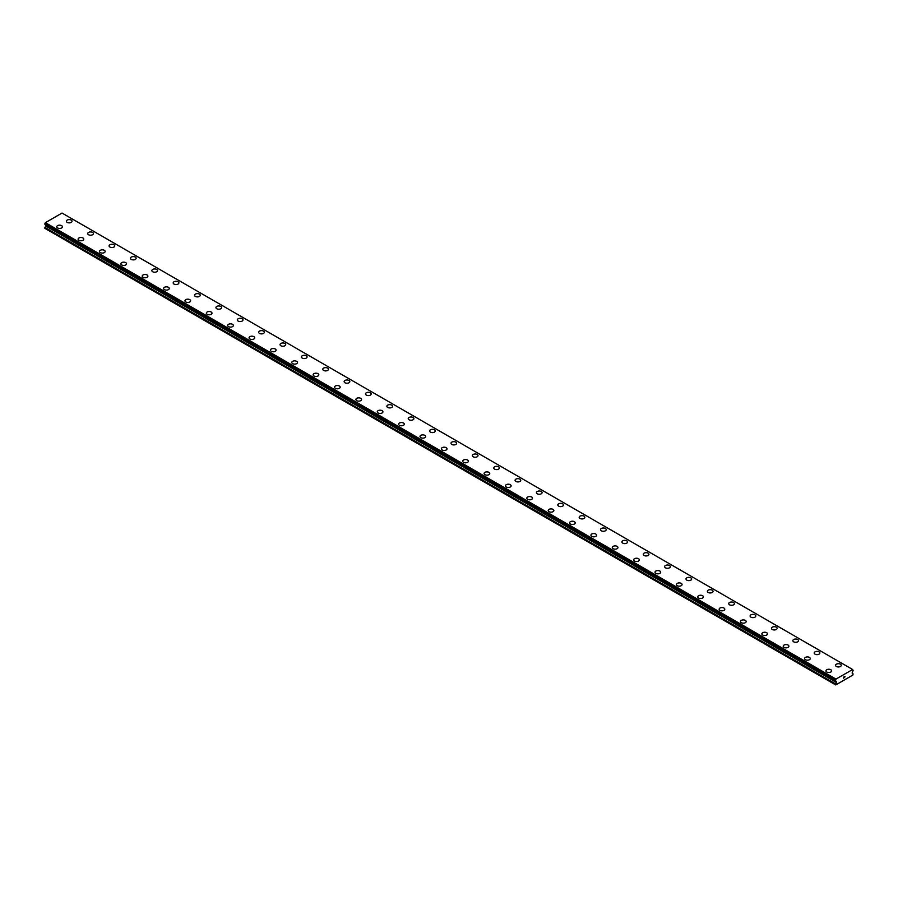 <?xml version="1.0" encoding="UTF-8"?>
<svg xmlns="http://www.w3.org/2000/svg" width="898" height="898" viewBox="0 0 898 898"><rect width="100%" height="100%" fill="white"/><g stroke="black" fill="none" stroke-linecap="round" stroke-linejoin="round"><path stroke-width="1.35" d="M66.373 221.245A2.829 1.639 180 0 1 68.125 219.729A2.829 1.639 180 0 1 71.211 220.089A2.829 1.639 180 0 1 72.042 221.245A2.829 1.639 180 0 1 70.291 222.749A2.829 1.639 180 0 1 67.204 222.401A2.829 1.639 180 0 1 66.373 221.245A2.829 1.639 180 0 1 68.125 219.741A2.829 1.639 180 0 1 71.211 220.089A2.829 1.639 180 0 1 72.042 221.245M87.735 233.581A2.829 1.639 180 0 1 89.486 232.066A2.829 1.639 180 0 1 92.573 232.425A2.829 1.639 180 0 1 93.403 233.581A2.829 1.639 180 0 1 91.652 235.085A2.829 1.639 180 0 1 88.565 234.737A2.829 1.639 180 0 1 87.735 233.581A2.829 1.639 180 0 1 89.486 232.066A2.829 1.639 180 0 1 92.573 232.425A2.829 1.639 180 0 1 93.403 233.581M109.107 245.917A2.829 1.639 180 0 1 110.858 244.402A2.829 1.639 180 0 1 113.945 244.761A2.829 1.639 180 0 1 114.776 245.917A2.829 1.639 180 0 1 113.025 247.421A2.829 1.639 180 0 1 109.938 247.073A2.829 1.639 180 0 1 109.107 245.917A2.829 1.639 180 0 1 110.858 244.402A2.829 1.639 180 0 1 113.945 244.761A2.829 1.639 180 0 1 114.776 245.917M130.468 258.254A2.829 1.639 180 0 1 132.219 256.738A2.829 1.639 180 0 1 135.306 257.097A2.829 1.639 180 0 1 136.137 258.254A2.829 1.639 180 0 1 134.386 259.758A2.829 1.639 180 0 1 131.299 259.41A2.829 1.639 180 0 1 130.468 258.254A2.829 1.639 180 0 1 132.219 256.738A2.829 1.639 180 0 1 135.306 257.097A2.829 1.639 180 0 1 136.137 258.254M151.841 270.59A2.829 1.639 180 0 1 153.592 269.074A2.829 1.639 180 0 1 156.679 269.434A2.829 1.639 180 0 1 157.509 270.59A2.829 1.639 180 0 1 155.758 272.094A2.829 1.639 180 0 1 152.671 271.746A2.829 1.639 180 0 1 151.841 270.59A2.829 1.639 180 0 1 153.592 269.074A2.829 1.639 180 0 1 156.679 269.434A2.829 1.639 180 0 1 157.509 270.59M173.202 282.926A2.829 1.639 180 0 1 174.953 281.411A2.829 1.639 180 0 1 178.04 281.759A2.829 1.639 180 0 1 178.87 282.926A2.829 1.639 180 0 1 177.119 284.43A2.829 1.639 180 0 1 174.032 284.082A2.829 1.639 180 0 1 173.202 282.926A2.829 1.639 180 0 1 174.953 281.411A2.829 1.639 180 0 1 178.04 281.77A2.829 1.639 180 0 1 178.87 282.926M194.574 295.251A2.829 1.639 180 0 1 196.325 293.747A2.829 1.639 180 0 1 199.412 294.095A2.829 1.639 180 0 1 200.243 295.262A2.829 1.639 180 0 1 198.492 296.767A2.829 1.639 180 0 1 195.405 296.419A2.829 1.639 180 0 1 194.574 295.251A2.829 1.639 180 0 1 196.325 293.747A2.829 1.639 180 0 1 199.412 294.106A2.829 1.639 180 0 1 200.243 295.251M215.935 307.599A2.829 1.639 180 0 1 217.686 306.083A2.829 1.639 180 0 1 220.773 306.442A2.829 1.639 180 0 1 221.604 307.599M220.773 306.431A2.829 1.639 180 0 1 221.604 307.587A2.829 1.639 180 0 1 219.853 309.103A2.829 1.639 180 0 1 216.766 308.744A2.829 1.639 180 0 1 215.935 307.587A2.829 1.639 180 0 1 217.686 306.083A2.829 1.639 180 0 1 220.773 306.431M237.308 319.924A2.829 1.639 180 0 1 239.059 318.42A2.829 1.639 180 0 1 242.146 318.768A2.829 1.639 180 0 1 242.976 319.935A2.829 1.639 180 0 1 241.225 321.439A2.829 1.639 180 0 1 238.138 321.08A2.829 1.639 180 0 1 237.308 319.924A2.829 1.639 180 0 1 239.059 318.42A2.829 1.639 180 0 1 242.146 318.779A2.829 1.639 180 0 1 242.976 319.924M263.507 331.115A2.829 1.639 180 0 1 264.338 332.271A2.829 1.639 180 0 1 262.586 333.775A2.829 1.639 180 0 1 259.5 333.416A2.829 1.639 180 0 1 258.669 332.26A2.829 1.639 180 0 1 260.42 330.756A2.829 1.639 180 0 1 263.507 331.115M258.669 332.26A2.829 1.639 180 0 1 260.42 330.756A2.829 1.639 180 0 1 263.507 331.104A2.829 1.639 180 0 1 264.338 332.26M280.041 344.596A2.829 1.639 180 0 1 281.792 343.092A2.829 1.639 180 0 1 284.879 343.44A2.829 1.639 180 0 1 285.71 344.608A2.829 1.639 180 0 1 283.959 346.112A2.829 1.639 180 0 1 280.872 345.752A2.829 1.639 180 0 1 280.041 344.596A2.829 1.639 180 0 1 281.792 343.092A2.829 1.639 180 0 1 284.879 343.451A2.829 1.639 180 0 1 285.71 344.596M301.402 356.933A2.829 1.639 180 0 1 303.154 355.428A2.829 1.639 180 0 1 306.24 355.776A2.829 1.639 180 0 1 307.071 356.944A2.829 1.639 180 0 1 305.32 358.448A2.829 1.639 180 0 1 302.233 358.089A2.829 1.639 180 0 1 301.402 356.933A2.829 1.639 180 0 1 303.154 355.428A2.829 1.639 180 0 1 306.24 355.788A2.829 1.639 180 0 1 307.071 356.933M322.775 369.28A2.829 1.639 180 0 1 324.526 367.765A2.829 1.639 180 0 1 327.613 368.124A2.829 1.639 180 0 1 328.444 369.28M327.613 368.113A2.829 1.639 180 0 1 328.444 369.269A2.829 1.639 180 0 1 326.692 370.784A2.829 1.639 180 0 1 323.606 370.425A2.829 1.639 180 0 1 322.775 369.269A2.829 1.639 180 0 1 324.526 367.765A2.829 1.639 180 0 1 327.613 368.113M344.136 381.605A2.829 1.639 180 0 1 345.887 380.101A2.829 1.639 180 0 1 348.974 380.449A2.829 1.639 180 0 1 349.805 381.616A2.829 1.639 180 0 1 348.054 383.12A2.829 1.639 180 0 1 344.967 382.761A2.829 1.639 180 0 1 344.136 381.605A2.829 1.639 180 0 1 345.887 380.101A2.829 1.639 180 0 1 348.974 380.46A2.829 1.639 180 0 1 349.805 381.605M370.346 392.796A2.829 1.639 180 0 1 371.177 393.953A2.829 1.639 180 0 1 369.426 395.457A2.829 1.639 180 0 1 366.339 395.098A2.829 1.639 180 0 1 365.508 393.941A2.829 1.639 180 0 1 367.26 392.437A2.829 1.639 180 0 1 370.346 392.796M365.508 393.941A2.829 1.639 180 0 1 367.26 392.437A2.829 1.639 180 0 1 370.346 392.785A2.829 1.639 180 0 1 371.177 393.941M386.87 406.278A2.829 1.639 180 0 1 388.621 404.774A2.829 1.639 180 0 1 391.708 405.121A2.829 1.639 180 0 1 392.538 406.289A2.829 1.639 180 0 1 390.787 407.793A2.829 1.639 180 0 1 387.7 407.434A2.829 1.639 180 0 1 386.87 406.278A2.829 1.639 180 0 1 388.621 404.774A2.829 1.639 180 0 1 391.708 405.133A2.829 1.639 180 0 1 392.538 406.278M408.242 418.614A2.829 1.639 180 0 1 409.993 417.11A2.829 1.639 180 0 1 413.08 417.458A2.829 1.639 180 0 1 413.911 418.625A2.829 1.639 180 0 1 412.16 420.129A2.829 1.639 180 0 1 409.073 419.77A2.829 1.639 180 0 1 408.242 418.614A2.829 1.639 180 0 1 409.993 417.11A2.829 1.639 180 0 1 413.08 417.469A2.829 1.639 180 0 1 413.911 418.614M429.603 430.961A2.829 1.639 180 0 1 431.354 429.446A2.829 1.639 180 0 1 434.441 429.805A2.829 1.639 180 0 1 435.272 430.961M434.441 429.794A2.829 1.639 180 0 1 435.272 430.95A2.829 1.639 180 0 1 433.521 432.466A2.829 1.639 180 0 1 430.434 432.106A2.829 1.639 180 0 1 429.603 430.95A2.829 1.639 180 0 1 431.354 429.446A2.829 1.639 180 0 1 434.441 429.794M450.976 443.286A2.829 1.639 180 0 1 452.727 441.782A2.829 1.639 180 0 1 455.814 442.13A2.829 1.639 180 0 1 456.644 443.286A2.829 1.639 180 0 1 454.893 444.802A2.829 1.639 180 0 1 451.806 444.443A2.829 1.639 180 0 1 450.976 443.286A2.829 1.639 180 0 1 452.727 441.782A2.829 1.639 180 0 1 455.814 442.142A2.829 1.639 180 0 1 456.644 443.286M477.175 454.478A2.829 1.639 180 0 1 478.005 455.623A2.829 1.639 180 0 1 476.254 457.138A2.829 1.639 180 0 1 473.167 456.779A2.829 1.639 180 0 1 472.337 455.623A2.829 1.639 180 0 1 474.088 454.119A2.829 1.639 180 0 1 477.175 454.478M472.337 455.623A2.829 1.639 180 0 1 474.088 454.119A2.829 1.639 180 0 1 477.175 454.467A2.829 1.639 180 0 1 478.005 455.623M493.709 467.959A2.829 1.639 180 0 1 495.46 466.455A2.829 1.639 180 0 1 498.547 466.803A2.829 1.639 180 0 1 499.378 467.959A2.829 1.639 180 0 1 497.627 469.474A2.829 1.639 180 0 1 494.54 469.115A2.829 1.639 180 0 1 493.709 467.959A2.829 1.639 180 0 1 495.46 466.455A2.829 1.639 180 0 1 498.547 466.814A2.829 1.639 180 0 1 499.378 467.959M515.07 480.295A2.829 1.639 180 0 1 516.821 478.791A2.829 1.639 180 0 1 519.908 479.139A2.829 1.639 180 0 1 520.739 480.295A2.829 1.639 180 0 1 518.988 481.811A2.829 1.639 180 0 1 515.901 481.451A2.829 1.639 180 0 1 515.07 480.295A2.829 1.639 180 0 1 516.821 478.791A2.829 1.639 180 0 1 519.908 479.15A2.829 1.639 180 0 1 520.739 480.295M536.443 492.632A2.829 1.639 180 0 1 538.194 491.127A2.829 1.639 180 0 1 541.281 491.475A2.829 1.639 180 0 1 542.111 492.632A2.829 1.639 180 0 1 540.36 494.147A2.829 1.639 180 0 1 537.273 493.788A2.829 1.639 180 0 1 536.443 492.632A2.829 1.639 180 0 1 538.194 491.127A2.829 1.639 180 0 1 541.281 491.487A2.829 1.639 180 0 1 542.111 492.632M557.804 504.968A2.829 1.639 180 0 1 559.555 503.452A2.829 1.639 180 0 1 562.642 503.812A2.829 1.639 180 0 1 563.473 504.968A2.829 1.639 180 0 1 561.721 506.483A2.829 1.639 180 0 1 558.635 506.124A2.829 1.639 180 0 1 557.804 504.968A2.829 1.639 180 0 1 559.555 503.464A2.829 1.639 180 0 1 562.642 503.823A2.829 1.639 180 0 1 563.473 504.968M584.014 516.159A2.829 1.639 180 0 1 584.845 517.304A2.829 1.639 180 0 1 583.094 518.82A2.829 1.639 180 0 1 580.007 518.46A2.829 1.639 180 0 1 579.176 517.304A2.829 1.639 180 0 1 580.927 515.8A2.829 1.639 180 0 1 584.014 516.159M579.176 517.304A2.829 1.639 180 0 1 580.927 515.789A2.829 1.639 180 0 1 584.014 516.148A2.829 1.639 180 0 1 584.845 517.304M600.538 529.64A2.829 1.639 180 0 1 602.289 528.125A2.829 1.639 180 0 1 605.375 528.484A2.829 1.639 180 0 1 606.206 529.64A2.829 1.639 180 0 1 604.455 531.156A2.829 1.639 180 0 1 601.368 530.797A2.829 1.639 180 0 1 600.538 529.64A2.829 1.639 180 0 1 602.289 528.136A2.829 1.639 180 0 1 605.375 528.495A2.829 1.639 180 0 1 606.206 529.64M621.91 541.977A2.829 1.639 180 0 1 623.661 540.461A2.829 1.639 180 0 1 626.748 540.821A2.829 1.639 180 0 1 627.579 541.977A2.829 1.639 180 0 1 625.827 543.492A2.829 1.639 180 0 1 622.741 543.133A2.829 1.639 180 0 1 621.91 541.977A2.829 1.639 180 0 1 623.661 540.473A2.829 1.639 180 0 1 626.748 540.832A2.829 1.639 180 0 1 627.579 541.977M643.271 554.313A2.829 1.639 180 0 1 645.022 552.798A2.829 1.639 180 0 1 648.109 553.157A2.829 1.639 180 0 1 648.94 554.313A2.829 1.639 180 0 1 647.189 555.828A2.829 1.639 180 0 1 644.102 555.469A2.829 1.639 180 0 1 643.271 554.313A2.829 1.639 180 0 1 645.022 552.809A2.829 1.639 180 0 1 648.109 553.168A2.829 1.639 180 0 1 648.94 554.313M664.643 566.649A2.829 1.639 180 0 1 666.395 565.134A2.829 1.639 180 0 1 669.481 565.493A2.829 1.639 180 0 1 670.312 566.649A2.829 1.639 180 0 1 668.561 568.165A2.829 1.639 180 0 1 665.474 567.805A2.829 1.639 180 0 1 664.643 566.649A2.829 1.639 180 0 1 666.395 565.145A2.829 1.639 180 0 1 669.481 565.504A2.829 1.639 180 0 1 670.312 566.649M686.005 578.986A2.829 1.639 180 0 1 687.756 577.47A2.829 1.639 180 0 1 690.843 577.829A2.829 1.639 180 0 1 691.673 578.986A2.829 1.639 180 0 1 689.922 580.501A2.829 1.639 180 0 1 686.835 580.142A2.829 1.639 180 0 1 686.005 578.986A2.829 1.639 180 0 1 687.756 577.481A2.829 1.639 180 0 1 690.843 577.829A2.829 1.639 180 0 1 691.673 578.986M707.377 591.322A2.829 1.639 180 0 1 709.128 589.806A2.829 1.639 180 0 1 712.215 590.166A2.829 1.639 180 0 1 713.046 591.322A2.829 1.639 180 0 1 711.295 592.837A2.829 1.639 180 0 1 708.208 592.478A2.829 1.639 180 0 1 707.377 591.322A2.829 1.639 180 0 1 709.128 589.818A2.829 1.639 180 0 1 712.215 590.166A2.829 1.639 180 0 1 713.046 591.322M728.738 603.658A2.829 1.639 180 0 1 730.489 602.143A2.829 1.639 180 0 1 733.576 602.502A2.829 1.639 180 0 1 734.407 603.658A2.829 1.639 180 0 1 732.656 605.173A2.829 1.639 180 0 1 729.569 604.814A2.829 1.639 180 0 1 728.738 603.658A2.829 1.639 180 0 1 730.489 602.154A2.829 1.639 180 0 1 733.576 602.502A2.829 1.639 180 0 1 734.407 603.658M750.111 615.994A2.829 1.639 180 0 1 751.862 614.479A2.829 1.639 180 0 1 754.949 614.838A2.829 1.639 180 0 1 755.779 615.994A2.829 1.639 180 0 1 754.028 617.51A2.829 1.639 180 0 1 750.941 617.15A2.829 1.639 180 0 1 750.111 615.994A2.829 1.639 180 0 1 751.862 614.49A2.829 1.639 180 0 1 754.949 614.838A2.829 1.639 180 0 1 755.779 615.994M771.472 628.331A2.829 1.639 180 0 1 773.223 626.815A2.829 1.639 180 0 1 776.31 627.174A2.829 1.639 180 0 1 777.14 628.331A2.829 1.639 180 0 1 775.389 629.835A2.829 1.639 180 0 1 772.302 629.487A2.829 1.639 180 0 1 771.472 628.331A2.829 1.639 180 0 1 773.223 626.826A2.829 1.639 180 0 1 776.31 627.174A2.829 1.639 180 0 1 777.14 628.331M792.844 640.667A2.829 1.639 180 0 1 794.595 639.152A2.829 1.639 180 0 1 797.682 639.511A2.829 1.639 180 0 1 798.513 640.667A2.829 1.639 180 0 1 796.762 642.171A2.829 1.639 180 0 1 793.675 641.823A2.829 1.639 180 0 1 792.844 640.667A2.829 1.639 180 0 1 794.595 639.163A2.829 1.639 180 0 1 797.682 639.511A2.829 1.639 180 0 1 798.513 640.667M814.205 653.003A2.829 1.639 180 0 1 815.956 651.488A2.829 1.639 180 0 1 819.043 651.847A2.829 1.639 180 0 1 819.874 653.003A2.829 1.639 180 0 1 818.123 654.507A2.829 1.639 180 0 1 815.036 654.159A2.829 1.639 180 0 1 814.205 653.003A2.829 1.639 180 0 1 815.956 651.499A2.829 1.639 180 0 1 819.043 651.847A2.829 1.639 180 0 1 819.874 653.003M835.578 665.339A2.829 1.639 180 0 1 837.329 663.824A2.829 1.639 180 0 1 840.416 664.183A2.829 1.639 180 0 1 841.246 665.339A2.829 1.639 180 0 1 839.495 666.844A2.829 1.639 180 0 1 836.408 666.496A2.829 1.639 180 0 1 835.578 665.339A2.829 1.639 180 0 1 837.329 663.835A2.829 1.639 180 0 1 840.416 664.183A2.829 1.639 180 0 1 841.246 665.339M56.754 226.79A2.829 1.639 180 0 1 58.505 225.286A2.829 1.639 180 0 1 61.592 225.634A2.829 1.639 180 0 1 62.422 226.79A2.829 1.639 180 0 1 60.671 228.305A2.829 1.639 180 0 1 57.584 227.946A2.829 1.639 180 0 1 56.754 226.79A2.829 1.639 180 0 1 58.505 225.286A2.829 1.639 180 0 1 61.592 225.645A2.829 1.639 180 0 1 62.422 226.79M78.126 239.126A2.829 1.639 180 0 1 79.877 237.622A2.829 1.639 180 0 1 82.964 237.97A2.829 1.639 180 0 1 83.795 239.126A2.829 1.639 180 0 1 82.044 240.642A2.829 1.639 180 0 1 78.957 240.282A2.829 1.639 180 0 1 78.126 239.126A2.829 1.639 180 0 1 79.877 237.622A2.829 1.639 180 0 1 82.964 237.981A2.829 1.639 180 0 1 83.795 239.126M99.487 251.462A2.829 1.639 180 0 1 101.238 249.958A2.829 1.639 180 0 1 104.325 250.306A2.829 1.639 180 0 1 105.156 251.462A2.829 1.639 180 0 1 103.405 252.978A2.829 1.639 180 0 1 100.318 252.619A2.829 1.639 180 0 1 99.487 251.462A2.829 1.639 180 0 1 101.238 249.958A2.829 1.639 180 0 1 104.325 250.318A2.829 1.639 180 0 1 105.156 251.462M120.86 263.799A2.829 1.639 180 0 1 122.611 262.283A2.829 1.639 180 0 1 125.698 262.643A2.829 1.639 180 0 1 126.528 263.799A2.829 1.639 180 0 1 124.777 265.314A2.829 1.639 180 0 1 121.69 264.955A2.829 1.639 180 0 1 120.86 263.799A2.829 1.639 180 0 1 122.611 262.295A2.829 1.639 180 0 1 125.698 262.654A2.829 1.639 180 0 1 126.528 263.799M147.059 274.99A2.829 1.639 180 0 1 147.889 276.135A2.829 1.639 180 0 1 146.138 277.65A2.829 1.639 180 0 1 143.051 277.291A2.829 1.639 180 0 1 142.221 276.135A2.829 1.639 180 0 1 143.972 274.631A2.829 1.639 180 0 1 147.059 274.99M142.221 276.135A2.829 1.639 180 0 1 143.972 274.62A2.829 1.639 180 0 1 147.059 274.979A2.829 1.639 180 0 1 147.889 276.135M163.593 288.471A2.829 1.639 180 0 1 165.344 286.956A2.829 1.639 180 0 1 168.431 287.315A2.829 1.639 180 0 1 169.262 288.471A2.829 1.639 180 0 1 167.511 289.987A2.829 1.639 180 0 1 164.424 289.627A2.829 1.639 180 0 1 163.593 288.471A2.829 1.639 180 0 1 165.344 286.967A2.829 1.639 180 0 1 168.431 287.326A2.829 1.639 180 0 1 169.262 288.471M184.954 300.808A2.829 1.639 180 0 1 186.705 299.292A2.829 1.639 180 0 1 189.792 299.651A2.829 1.639 180 0 1 190.623 300.808A2.829 1.639 180 0 1 188.872 302.323A2.829 1.639 180 0 1 185.785 301.964A2.829 1.639 180 0 1 184.954 300.808A2.829 1.639 180 0 1 186.705 299.303A2.829 1.639 180 0 1 189.792 299.663A2.829 1.639 180 0 1 190.623 300.808M206.327 313.144A2.829 1.639 180 0 1 208.078 311.628A2.829 1.639 180 0 1 211.165 311.988A2.829 1.639 180 0 1 211.995 313.144A2.829 1.639 180 0 1 210.244 314.659A2.829 1.639 180 0 1 207.157 314.3A2.829 1.639 180 0 1 206.327 313.144A2.829 1.639 180 0 1 208.078 311.64A2.829 1.639 180 0 1 211.165 311.999A2.829 1.639 180 0 1 211.995 313.144M227.688 325.48A2.829 1.639 180 0 1 229.439 323.965A2.829 1.639 180 0 1 232.526 324.324A2.829 1.639 180 0 1 233.357 325.48A2.829 1.639 180 0 1 231.605 326.995A2.829 1.639 180 0 1 228.519 326.636A2.829 1.639 180 0 1 227.688 325.48A2.829 1.639 180 0 1 229.439 323.976A2.829 1.639 180 0 1 232.526 324.324A2.829 1.639 180 0 1 233.357 325.48M249.06 337.816A2.829 1.639 180 0 1 250.811 336.301A2.829 1.639 180 0 1 253.898 336.66A2.829 1.639 180 0 1 254.729 337.816A2.829 1.639 180 0 1 252.978 339.332A2.829 1.639 180 0 1 249.891 338.973A2.829 1.639 180 0 1 249.06 337.816A2.829 1.639 180 0 1 250.811 336.312A2.829 1.639 180 0 1 253.898 336.66A2.829 1.639 180 0 1 254.729 337.816M270.421 350.153A2.829 1.639 180 0 1 272.173 348.637A2.829 1.639 180 0 1 275.259 348.996A2.829 1.639 180 0 1 276.09 350.153A2.829 1.639 180 0 1 274.339 351.668A2.829 1.639 180 0 1 271.252 351.309A2.829 1.639 180 0 1 270.421 350.153A2.829 1.639 180 0 1 272.173 348.649A2.829 1.639 180 0 1 275.259 348.996A2.829 1.639 180 0 1 276.09 350.153M291.794 362.489A2.829 1.639 180 0 1 293.545 360.974A2.829 1.639 180 0 1 296.632 361.333A2.829 1.639 180 0 1 297.463 362.489A2.829 1.639 180 0 1 295.711 364.004A2.829 1.639 180 0 1 292.625 363.645A2.829 1.639 180 0 1 291.794 362.489A2.829 1.639 180 0 1 293.545 360.985A2.829 1.639 180 0 1 296.632 361.333A2.829 1.639 180 0 1 297.463 362.489M313.155 374.825A2.829 1.639 180 0 1 314.906 373.31A2.829 1.639 180 0 1 317.993 373.669A2.829 1.639 180 0 1 318.824 374.825A2.829 1.639 180 0 1 317.073 376.341A2.829 1.639 180 0 1 313.986 375.981A2.829 1.639 180 0 1 313.155 374.825A2.829 1.639 180 0 1 314.906 373.321A2.829 1.639 180 0 1 317.993 373.669A2.829 1.639 180 0 1 318.824 374.825M334.527 387.161A2.829 1.639 180 0 1 336.279 385.646A2.829 1.639 180 0 1 339.365 386.005A2.829 1.639 180 0 1 340.196 387.161A2.829 1.639 180 0 1 338.445 388.666A2.829 1.639 180 0 1 335.358 388.318A2.829 1.639 180 0 1 334.527 387.161A2.829 1.639 180 0 1 336.279 385.657A2.829 1.639 180 0 1 339.365 386.005A2.829 1.639 180 0 1 340.196 387.161M355.889 399.498A2.829 1.639 180 0 1 357.64 397.982A2.829 1.639 180 0 1 360.727 398.342A2.829 1.639 180 0 1 361.557 399.498A2.829 1.639 180 0 1 359.806 401.002A2.829 1.639 180 0 1 356.719 400.654A2.829 1.639 180 0 1 355.889 399.498A2.829 1.639 180 0 1 357.64 397.994A2.829 1.639 180 0 1 360.727 398.342A2.829 1.639 180 0 1 361.557 399.498M377.261 411.834A2.829 1.639 180 0 1 379.012 410.319A2.829 1.639 180 0 1 382.099 410.678A2.829 1.639 180 0 1 382.93 411.834A2.829 1.639 180 0 1 381.179 413.338A2.829 1.639 180 0 1 378.092 412.99A2.829 1.639 180 0 1 377.261 411.834A2.829 1.639 180 0 1 379.012 410.33A2.829 1.639 180 0 1 382.099 410.678A2.829 1.639 180 0 1 382.93 411.834M398.622 424.17A2.829 1.639 180 0 1 400.373 422.655A2.829 1.639 180 0 1 403.46 423.014A2.829 1.639 180 0 1 404.291 424.17A2.829 1.639 180 0 1 402.54 425.674A2.829 1.639 180 0 1 399.453 425.326A2.829 1.639 180 0 1 398.622 424.17A2.829 1.639 180 0 1 400.373 422.666A2.829 1.639 180 0 1 403.46 423.014A2.829 1.639 180 0 1 404.291 424.17M419.995 436.507A2.829 1.639 180 0 1 421.746 434.991A2.829 1.639 180 0 1 424.833 435.35A2.829 1.639 180 0 1 425.663 436.507A2.829 1.639 180 0 1 423.912 438.011A2.829 1.639 180 0 1 420.825 437.663A2.829 1.639 180 0 1 419.995 436.507A2.829 1.639 180 0 1 421.746 435.002A2.829 1.639 180 0 1 424.833 435.35A2.829 1.639 180 0 1 425.663 436.507M441.356 448.843A2.829 1.639 180 0 1 443.107 447.327A2.829 1.639 180 0 1 446.194 447.687A2.829 1.639 180 0 1 447.024 448.843A2.829 1.639 180 0 1 445.273 450.347A2.829 1.639 180 0 1 442.186 449.999A2.829 1.639 180 0 1 441.356 448.843A2.829 1.639 180 0 1 443.107 447.339A2.829 1.639 180 0 1 446.194 447.687A2.829 1.639 180 0 1 447.024 448.843M462.728 461.179A2.829 1.639 180 0 1 464.479 459.664A2.829 1.639 180 0 1 467.566 460.023A2.829 1.639 180 0 1 468.397 461.179A2.829 1.639 180 0 1 466.646 462.683A2.829 1.639 180 0 1 463.559 462.335A2.829 1.639 180 0 1 462.728 461.179A2.829 1.639 180 0 1 464.479 459.675A2.829 1.639 180 0 1 467.566 460.023A2.829 1.639 180 0 1 468.397 461.179M484.089 473.515A2.829 1.639 180 0 1 485.84 472A2.829 1.639 180 0 1 488.927 472.359A2.829 1.639 180 0 1 489.758 473.515A2.829 1.639 180 0 1 488.007 475.02A2.829 1.639 180 0 1 484.92 474.672A2.829 1.639 180 0 1 484.089 473.515A2.829 1.639 180 0 1 485.84 472.011A2.829 1.639 180 0 1 488.927 472.359A2.829 1.639 180 0 1 489.758 473.515M505.462 485.852A2.829 1.639 180 0 1 507.213 484.336A2.829 1.639 180 0 1 510.3 484.696A2.829 1.639 180 0 1 511.13 485.852A2.829 1.639 180 0 1 509.379 487.356A2.829 1.639 180 0 1 506.292 487.008A2.829 1.639 180 0 1 505.462 485.852A2.829 1.639 180 0 1 507.213 484.348A2.829 1.639 180 0 1 510.3 484.696A2.829 1.639 180 0 1 511.13 485.852M526.823 498.188A2.829 1.639 180 0 1 528.574 496.673A2.829 1.639 180 0 1 531.661 497.032A2.829 1.639 180 0 1 532.492 498.188A2.829 1.639 180 0 1 530.74 499.692A2.829 1.639 180 0 1 527.654 499.344A2.829 1.639 180 0 1 526.823 498.188A2.829 1.639 180 0 1 528.574 496.684A2.829 1.639 180 0 1 531.661 497.032A2.829 1.639 180 0 1 532.492 498.188M548.195 510.524A2.829 1.639 180 0 1 549.946 509.009A2.829 1.639 180 0 1 553.033 509.368A2.829 1.639 180 0 1 553.864 510.524A2.829 1.639 180 0 1 552.113 512.028A2.829 1.639 180 0 1 549.026 511.68A2.829 1.639 180 0 1 548.195 510.524A2.829 1.639 180 0 1 549.946 509.02A2.829 1.639 180 0 1 553.033 509.368A2.829 1.639 180 0 1 553.864 510.524M569.557 522.861A2.829 1.639 180 0 1 571.308 521.345A2.829 1.639 180 0 1 574.394 521.704A2.829 1.639 180 0 1 575.225 522.861A2.829 1.639 180 0 1 573.474 524.365A2.829 1.639 180 0 1 570.387 524.017A2.829 1.639 180 0 1 569.557 522.861A2.829 1.639 180 0 1 571.308 521.345A2.829 1.639 180 0 1 574.394 521.704A2.829 1.639 180 0 1 575.225 522.861M590.929 535.197A2.829 1.639 180 0 1 592.68 533.681A2.829 1.639 180 0 1 595.767 534.041A2.829 1.639 180 0 1 596.598 535.197A2.829 1.639 180 0 1 594.846 536.701A2.829 1.639 180 0 1 591.76 536.353A2.829 1.639 180 0 1 590.929 535.197A2.829 1.639 180 0 1 592.68 533.681A2.829 1.639 180 0 1 595.767 534.041A2.829 1.639 180 0 1 596.598 535.197M612.29 547.533A2.829 1.639 180 0 1 614.041 546.018A2.829 1.639 180 0 1 617.128 546.377A2.829 1.639 180 0 1 617.959 547.533A2.829 1.639 180 0 1 616.208 549.037A2.829 1.639 180 0 1 613.121 548.689A2.829 1.639 180 0 1 612.29 547.533A2.829 1.639 180 0 1 614.041 546.018A2.829 1.639 180 0 1 617.128 546.377A2.829 1.639 180 0 1 617.959 547.533M633.662 559.869A2.829 1.639 180 0 1 635.414 558.354A2.829 1.639 180 0 1 638.5 558.713A2.829 1.639 180 0 1 639.331 559.869A2.829 1.639 180 0 1 637.58 561.373A2.829 1.639 180 0 1 634.493 561.026A2.829 1.639 180 0 1 633.662 559.869A2.829 1.639 180 0 1 635.414 558.354A2.829 1.639 180 0 1 638.5 558.713A2.829 1.639 180 0 1 639.331 559.869M659.862 571.049A2.829 1.639 180 0 1 660.692 572.206A2.829 1.639 180 0 1 658.941 573.71A2.829 1.639 180 0 1 655.854 573.362A2.829 1.639 180 0 1 655.024 572.206A2.829 1.639 180 0 1 656.775 570.69A2.829 1.639 180 0 1 659.862 571.049M655.024 572.206A2.829 1.639 180 0 1 656.775 570.69A2.829 1.639 180 0 1 659.862 571.038A2.829 1.639 180 0 1 660.692 572.206M676.396 584.542A2.829 1.639 180 0 1 678.147 583.027A2.829 1.639 180 0 1 681.234 583.374A2.829 1.639 180 0 1 682.065 584.542A2.829 1.639 180 0 1 680.314 586.046A2.829 1.639 180 0 1 677.227 585.698A2.829 1.639 180 0 1 676.396 584.542A2.829 1.639 180 0 1 678.147 583.027A2.829 1.639 180 0 1 681.234 583.386A2.829 1.639 180 0 1 682.065 584.542M697.757 596.867A2.829 1.639 180 0 1 699.508 595.363A2.829 1.639 180 0 1 702.595 595.711A2.829 1.639 180 0 1 703.426 596.878A2.829 1.639 180 0 1 701.675 598.382A2.829 1.639 180 0 1 698.588 598.034A2.829 1.639 180 0 1 697.757 596.867A2.829 1.639 180 0 1 699.508 595.363A2.829 1.639 180 0 1 702.595 595.722A2.829 1.639 180 0 1 703.426 596.867M719.13 609.214A2.829 1.639 180 0 1 720.881 607.699A2.829 1.639 180 0 1 723.968 608.058A2.829 1.639 180 0 1 724.798 609.214M723.968 608.047A2.829 1.639 180 0 1 724.798 609.203A2.829 1.639 180 0 1 723.047 610.719A2.829 1.639 180 0 1 719.96 610.359A2.829 1.639 180 0 1 719.13 609.203A2.829 1.639 180 0 1 720.881 607.699A2.829 1.639 180 0 1 723.968 608.047M740.491 621.539A2.829 1.639 180 0 1 742.242 620.035A2.829 1.639 180 0 1 745.329 620.383A2.829 1.639 180 0 1 746.159 621.551A2.829 1.639 180 0 1 744.408 623.055A2.829 1.639 180 0 1 741.321 622.696A2.829 1.639 180 0 1 740.491 621.539A2.829 1.639 180 0 1 742.242 620.035A2.829 1.639 180 0 1 745.329 620.395A2.829 1.639 180 0 1 746.159 621.539M766.701 632.731A2.829 1.639 180 0 1 767.532 633.887A2.829 1.639 180 0 1 765.781 635.391A2.829 1.639 180 0 1 762.694 635.032A2.829 1.639 180 0 1 761.863 633.876A2.829 1.639 180 0 1 763.614 632.372A2.829 1.639 180 0 1 766.701 632.731M761.863 633.876A2.829 1.639 180 0 1 763.614 632.372A2.829 1.639 180 0 1 766.701 632.72A2.829 1.639 180 0 1 767.532 633.876M783.224 646.212A2.829 1.639 180 0 1 784.975 644.708A2.829 1.639 180 0 1 788.062 645.056A2.829 1.639 180 0 1 788.893 646.223A2.829 1.639 180 0 1 787.142 647.727A2.829 1.639 180 0 1 784.055 647.368A2.829 1.639 180 0 1 783.224 646.212A2.829 1.639 180 0 1 784.975 644.708A2.829 1.639 180 0 1 788.062 645.067A2.829 1.639 180 0 1 788.893 646.212M804.597 658.548A2.829 1.639 180 0 1 806.348 657.044A2.829 1.639 180 0 1 809.435 657.392A2.829 1.639 180 0 1 810.265 658.56A2.829 1.639 180 0 1 808.514 660.064A2.829 1.639 180 0 1 805.427 659.704A2.829 1.639 180 0 1 804.597 658.548A2.829 1.639 180 0 1 806.348 657.044A2.829 1.639 180 0 1 809.435 657.403A2.829 1.639 180 0 1 810.265 658.548M825.958 670.896A2.829 1.639 180 0 1 827.709 669.38A2.829 1.639 180 0 1 830.796 669.74A2.829 1.639 180 0 1 831.627 670.896M830.796 669.728A2.829 1.639 180 0 1 831.627 670.885A2.829 1.639 180 0 1 829.875 672.4A2.829 1.639 180 0 1 826.789 672.041A2.829 1.639 180 0 1 825.958 670.885A2.829 1.639 180 0 1 827.709 669.38A2.829 1.639 180 0 1 830.796 669.728M843.559 678.136L844.12 676.688M844.895 676.89L844.591 677.462L844.895 676.89M844.457 677.62L845.007 676.396M836.364 682.458L835.477 680.706L835.971 679.079L852.662 669.515L853.1 670.525L852.09 673.029L853.1 673.915L852.831 675.083L835.735 684.95L836.364 682.458L45.787 226.027L44.967 227.452L44.9 228.361L835.477 684.792M45.809 224.983L45.787 226.027M45.248 224.556L835.881 681.133L45.327 224.702M852.595 669.481L62.029 213.051L45.405 222.648L44.945 224.377L835.488 680.774M835.971 679.079L45.405 222.648M835.847 681.066L45.282 224.635M835.903 679.191L45.338 222.76M835.858 679.315L45.293 222.884M835.567 679.909L44.99 223.479M835.477 680.134L44.9 223.692M835.477 680.706L44.9 224.276M836.487 681.683L45.91 225.241M836.487 682.031L45.91 225.6M835.533 683.883L44.967 227.452M835.477 684.096L44.9 227.665M835.522 680.807L44.945 224.377"/></g></svg>
